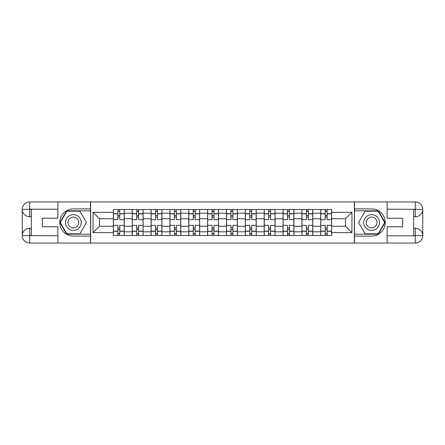 <?xml version="1.0" encoding="UTF-8"?>
<svg xmlns="http://www.w3.org/2000/svg" width="445" height="445" viewBox="0 0 445 445"><rect width="100%" height="100%" fill="white"/><g stroke="black" fill="none" stroke-linecap="round" stroke-linejoin="round"><path stroke-width="0.67" d="M54.64 243.042L390.36 243.042M390.36 201.958L54.64 201.958M132.226 235.494L132.226 213.194L124.25 213.194L124.25 235.494M124.25 213.194L124.25 209.506M132.226 213.194L132.226 209.506M143.101 209.506L143.101 235.494M151.078 235.494L151.078 209.506M161.952 209.506L161.952 235.494M169.929 235.494L169.929 209.506M180.809 209.506L180.809 235.494M188.78 235.494L188.78 209.506M199.66 209.506L199.66 235.494M207.637 235.494L207.637 209.506M218.512 209.506L218.512 235.494M226.488 235.494L226.488 209.506M237.363 209.506L237.363 235.494M245.34 235.494L245.34 209.506M256.22 209.506L256.22 235.494M264.191 235.494L264.191 209.506M275.071 209.506L275.071 235.494M283.048 235.494L283.048 209.506M293.923 209.506L293.923 235.494M301.899 235.494L301.899 209.506M312.774 209.506L312.774 235.494M320.75 235.494L320.75 209.506M320.75 226.249L312.774 226.249M301.899 226.249L293.923 226.249M283.048 226.249L275.071 226.249M264.191 226.249L256.22 226.249M245.34 226.249L237.363 226.249M226.488 226.249L218.512 226.249M207.637 226.249L199.66 226.249M188.78 226.249L180.809 226.249M169.929 226.249L161.952 226.249M151.078 226.249L143.101 226.249M132.226 226.249L124.25 226.249M320.75 218.751L312.774 218.751M301.899 218.751L293.923 218.751M283.048 218.751L275.071 218.751M264.191 218.751L256.22 218.751M245.34 218.751L237.363 218.751M226.488 218.751L218.512 218.751M207.637 218.751L199.66 218.751M188.78 218.751L180.809 218.751M169.929 218.751L161.952 218.751M151.078 218.751L143.101 218.751M132.226 218.751L124.25 218.751M99.474 226.249L113.369 226.249L113.369 218.751L99.474 218.751L99.474 226.249L93.066 232.652L93.066 212.348L113.369 212.348L113.369 218.751M331.631 218.751L331.631 226.249L345.526 226.249L345.526 218.751L331.631 218.751L331.631 209.506L113.369 209.506L113.369 212.348M331.631 212.348L351.934 212.348L351.934 232.652L331.631 232.652L331.631 226.249M113.369 226.249L113.369 235.494L331.631 235.494L331.631 232.652M113.369 232.652L93.066 232.652M354.348 243.226L354.348 201.774M90.652 243.226L90.652 201.774M119.777 233.681L117.842 233.681M117.842 211.319L119.777 211.319M138.629 233.681L136.698 233.681M136.698 211.319L138.629 211.319M157.48 233.681L155.55 233.681M155.55 211.319L157.48 211.319M176.337 233.681L174.401 233.681M174.401 211.319L176.337 211.319M195.188 233.681L193.252 233.681M193.252 211.319L195.188 211.319M214.039 233.681L212.109 233.681M212.109 211.319L214.039 211.319M232.891 233.681L230.961 233.681M230.961 211.319L232.891 211.319M251.748 233.681L249.812 233.681M249.812 211.319L251.748 211.319M270.599 233.681L268.663 233.681M268.663 211.319L270.599 211.319M289.45 233.681L287.52 233.681M287.52 211.319L289.45 211.319M308.302 233.681L306.371 233.681M306.371 211.319L308.302 211.319M327.158 233.681L325.223 233.681M325.223 211.319L327.158 211.319M93.066 212.348L99.474 218.751M345.526 226.249L351.934 232.652M345.526 218.751L351.934 212.348M124.188 235.494L124.188 219.658L119.777 219.658L119.777 209.506M117.842 209.506L117.842 219.658L113.43 219.658L113.43 209.506M124.188 219.658L124.188 209.506M113.43 235.494L113.43 225.342L117.842 225.342L117.842 235.494M119.777 235.494L119.777 225.342L124.188 225.342M117.842 216.999L119.777 216.999M113.43 225.342L113.43 219.658M119.777 228.001L117.842 228.001M119.777 233.92L117.842 233.92M117.842 229.57L119.777 229.57M119.777 215.43L117.842 215.43M117.842 211.08L119.777 211.08M31.311 216.76L29.681 216.76A7.431 7.431 0 0 1 22.25 209.389A7.431 7.431 0 0 1 29.681 201.958L90.53 201.958L90.53 208.905L73.369 208.905A13.595 13.595 0 0 0 59.775 222.5A13.595 13.595 0 0 0 73.369 236.095L90.53 236.095L90.53 243.042L29.681 243.042A7.431 7.431 0 0 1 22.25 235.611A7.431 7.431 0 0 1 29.681 228.24L31.311 228.24M90.53 236.095L90.53 208.905M57.9 201.958L57.9 218.211L42.314 218.211L42.314 226.789L57.9 226.789L57.9 243.042M57.9 209.206L29.681 209.206L29.681 216.76A7.431 7.431 0 0 1 22.25 209.389L22.25 235.611L57.9 235.794M29.681 235.794L29.681 243.042A7.431 7.431 0 0 1 22.25 235.611A7.431 7.431 0 0 1 29.681 228.24L29.681 235.494L31.311 235.494L31.311 209.506L29.681 209.506M90.53 210.835L66.639 210.835L59.903 222.5L66.639 234.165L90.53 234.165M29.681 216.76A7.431 7.431 0 0 1 22.25 209.389L29.492 209.334M413.689 228.24L415.319 228.24A7.431 7.431 0 0 1 422.75 235.611A7.431 7.431 0 0 1 415.319 243.042L354.47 243.042L354.47 236.095L371.631 236.095A13.595 13.595 0 0 0 385.225 222.5A13.595 13.595 0 0 0 371.631 208.905L354.47 208.905L354.47 201.958L415.319 201.958A7.431 7.431 0 0 1 422.75 209.389A7.431 7.431 0 0 1 415.319 216.76L413.689 216.76M354.47 208.905L354.47 236.095M387.1 243.042L387.1 226.789L402.686 226.789L402.686 218.211L387.1 218.211L387.1 201.958M387.1 235.794L415.319 235.794L415.319 228.24A7.431 7.431 0 0 1 422.75 235.611L422.75 209.389L387.1 209.206M415.319 209.206L415.319 201.958A7.431 7.431 0 0 1 422.75 209.389A7.431 7.431 0 0 1 415.319 216.76L415.319 209.506L413.689 209.506L413.689 235.494L415.319 235.494M354.47 234.165L378.361 234.165L385.097 222.5L378.361 210.835L354.47 210.835M415.319 228.24A7.431 7.431 0 0 1 422.75 235.611L415.508 235.666M65.515 222.5A7.854 7.854 0 0 0 73.369 230.354A7.854 7.854 0 0 0 81.224 222.5A7.854 7.854 0 0 0 73.369 214.646A7.854 7.854 0 0 0 65.515 222.5M67.99 222.5A5.379 5.379 0 0 0 73.369 227.879A5.379 5.379 0 0 0 78.748 222.5A5.379 5.379 0 0 0 73.369 217.121A5.379 5.379 0 0 0 67.99 222.5M79.894 211.203L86.419 222.5L79.894 233.797L66.845 233.797L60.32 222.5L66.845 211.203L79.894 211.203M363.776 222.5A7.854 7.854 0 0 0 371.631 230.354A7.854 7.854 0 0 0 379.485 222.5A7.854 7.854 0 0 0 371.631 214.646A7.854 7.854 0 0 0 363.776 222.5M366.252 222.5A5.379 5.379 0 0 0 371.631 227.879A5.379 5.379 0 0 0 377.01 222.5A5.379 5.379 0 0 0 371.631 217.121A5.379 5.379 0 0 0 366.252 222.5M378.155 211.203L384.68 222.5L378.155 233.797L365.106 233.797L358.581 222.5L365.106 211.203L378.155 211.203M143.04 235.494L143.04 219.658L138.629 219.658L138.629 209.506M136.698 209.506L136.698 219.658L132.287 219.658L132.287 209.506M143.04 219.658L143.04 209.506M132.287 235.494L132.287 225.342L136.698 225.342L136.698 235.494M138.629 235.494L138.629 225.342L143.04 225.342M136.698 216.999L138.629 216.999M132.287 225.342L132.287 219.658M138.629 228.001L136.698 228.001M138.629 233.92L136.698 233.92M136.698 229.57L138.629 229.57M138.629 215.43L136.698 215.43M136.698 211.08L138.629 211.08M161.891 235.494L161.891 219.658L157.48 219.658L157.48 209.506M155.55 209.506L155.55 219.658L151.139 219.658L151.139 209.506M161.891 219.658L161.891 209.506M151.139 235.494L151.139 225.342L155.55 225.342L155.55 235.494M157.48 235.494L157.48 225.342L161.891 225.342M155.55 216.999L157.48 216.999M151.139 225.342L151.139 219.658M157.48 228.001L155.55 228.001M157.48 233.92L155.55 233.92M155.55 229.57L157.48 229.57M157.48 215.43L155.55 215.43M155.55 211.08L157.48 211.08M180.748 235.494L180.748 219.658L176.337 219.658L176.337 209.506M174.401 209.506L174.401 219.658L169.99 219.658L169.99 209.506M180.748 219.658L180.748 209.506M169.99 235.494L169.99 225.342L174.401 225.342L174.401 235.494M176.337 235.494L176.337 225.342L180.748 225.342M174.401 216.999L176.337 216.999M169.99 225.342L169.99 219.658M176.337 228.001L174.401 228.001M176.337 233.92L174.401 233.92M174.401 229.57L176.337 229.57M176.337 215.43L174.401 215.43M174.401 211.08L176.337 211.08M199.599 235.494L199.599 219.658L195.188 219.658L195.188 209.506M193.252 209.506L193.252 219.658L188.841 219.658L188.841 209.506M199.599 219.658L199.599 209.506M188.841 235.494L188.841 225.342L193.252 225.342L193.252 235.494M195.188 235.494L195.188 225.342L199.599 225.342M193.252 216.999L195.188 216.999M188.841 225.342L188.841 219.658M195.188 228.001L193.252 228.001M195.188 233.92L193.252 233.92M193.252 229.57L195.188 229.57M195.188 215.43L193.252 215.43M193.252 211.08L195.188 211.08M218.451 235.494L218.451 219.658L214.039 219.658L214.039 209.506M212.109 209.506L212.109 219.658L207.698 219.658L207.698 209.506M218.451 219.658L218.451 209.506M207.698 235.494L207.698 225.342L212.109 225.342L212.109 235.494M214.039 235.494L214.039 225.342L218.451 225.342M212.109 216.999L214.039 216.999M207.698 225.342L207.698 219.658M214.039 228.001L212.109 228.001M214.039 233.92L212.109 233.92M212.109 229.57L214.039 229.57M214.039 215.43L212.109 215.43M212.109 211.08L214.039 211.08M237.302 235.494L237.302 219.658L232.891 219.658L232.891 209.506M230.961 209.506L230.961 219.658L226.549 219.658L226.549 209.506M237.302 219.658L237.302 209.506M226.549 235.494L226.549 225.342L230.961 225.342L230.961 235.494M232.891 235.494L232.891 225.342L237.302 225.342M230.961 216.999L232.891 216.999M226.549 225.342L226.549 219.658M232.891 228.001L230.961 228.001M232.891 233.92L230.961 233.92M230.961 229.57L232.891 229.57M232.891 215.43L230.961 215.43M230.961 211.08L232.891 211.08M256.159 235.494L256.159 219.658L251.748 219.658L251.748 209.506M249.812 209.506L249.812 219.658L245.401 219.658L245.401 209.506M256.159 219.658L256.159 209.506M245.401 235.494L245.401 225.342L249.812 225.342L249.812 235.494M251.748 235.494L251.748 225.342L256.159 225.342M249.812 216.999L251.748 216.999M245.401 225.342L245.401 219.658M251.748 228.001L249.812 228.001M251.748 233.92L249.812 233.92M249.812 229.57L251.748 229.57M251.748 215.43L249.812 215.43M249.812 211.08L251.748 211.08M275.01 235.494L275.01 219.658L270.599 219.658L270.599 209.506M268.663 209.506L268.663 219.658L264.252 219.658L264.252 209.506M275.01 219.658L275.01 209.506M264.252 235.494L264.252 225.342L268.663 225.342L268.663 235.494M270.599 235.494L270.599 225.342L275.01 225.342M268.663 216.999L270.599 216.999M264.252 225.342L264.252 219.658M270.599 228.001L268.663 228.001M270.599 233.92L268.663 233.92M268.663 229.57L270.599 229.57M270.599 215.43L268.663 215.43M268.663 211.08L270.599 211.08M293.861 235.494L293.861 219.658L289.45 219.658L289.45 209.506M287.52 209.506L287.52 219.658L283.109 219.658L283.109 209.506M293.861 219.658L293.861 209.506M283.109 235.494L283.109 225.342L287.52 225.342L287.52 235.494M289.45 235.494L289.45 225.342L293.861 225.342M287.52 216.999L289.45 216.999M283.109 225.342L283.109 219.658M289.45 228.001L287.52 228.001M289.45 233.92L287.52 233.92M287.52 229.57L289.45 229.57M289.45 215.43L287.52 215.43M287.52 211.08L289.45 211.08M312.713 235.494L312.713 219.658L308.302 219.658L308.302 209.506M306.371 209.506L306.371 219.658L301.96 219.658L301.96 209.506M312.713 219.658L312.713 209.506M301.96 235.494L301.96 225.342L306.371 225.342L306.371 235.494M308.302 235.494L308.302 225.342L312.713 225.342M306.371 216.999L308.302 216.999M301.96 225.342L301.96 219.658M308.302 228.001L306.371 228.001M308.302 233.92L306.371 233.92M306.371 229.57L308.302 229.57M308.302 215.43L306.371 215.43M306.371 211.08L308.302 211.08M331.57 235.494L331.57 219.658L327.158 219.658L327.158 209.506M325.223 209.506L325.223 219.658L320.812 219.658L320.812 209.506M331.57 219.658L331.57 209.506M320.812 235.494L320.812 225.342L325.223 225.342L325.223 235.494M327.158 235.494L327.158 225.342L331.57 225.342M325.223 216.999L327.158 216.999M320.812 225.342L320.812 219.658M327.158 228.001L325.223 228.001M327.158 233.92L325.223 233.92M325.223 229.57L327.158 229.57M327.158 215.43L325.223 215.43M325.223 211.08L327.158 211.08M301.899 213.194L293.923 213.194M283.048 213.194L275.071 213.194M264.191 213.194L256.22 213.194M245.34 213.194L237.363 213.194M226.488 213.194L218.512 213.194M207.637 213.194L199.66 213.194M188.78 213.194L180.809 213.194M169.929 213.194L161.952 213.194M151.078 213.194L143.101 213.194M320.75 213.194L312.774 213.194M301.899 231.806L293.923 231.806M283.048 231.806L275.071 231.806M264.191 231.806L256.22 231.806M245.34 231.806L237.363 231.806M226.488 231.806L218.512 231.806M207.637 231.806L199.66 231.806M188.78 231.806L180.809 231.806M169.929 231.806L161.952 231.806M151.078 231.806L143.101 231.806M132.226 231.806L124.25 231.806M320.75 231.806L312.774 231.806M124.188 213.678L119.777 213.678M117.842 213.678L113.43 213.678M117.842 213.839L113.43 213.839M117.842 231.161L113.43 231.161M117.842 231.322L113.43 231.322M124.188 231.322L119.777 231.322M124.188 213.839L119.777 213.839M124.188 231.161L119.777 231.161M22.25 235.611A7.431 7.431 0 0 1 29.681 228.24M22.25 209.389A7.431 7.431 0 0 1 29.681 201.958L29.681 209.206M422.75 209.389A7.431 7.431 0 0 1 415.319 216.76M422.75 235.611A7.431 7.431 0 0 1 415.319 243.042L415.319 235.794M143.04 213.678L138.629 213.678M136.698 213.678L132.287 213.678M136.698 213.839L132.287 213.839M136.698 231.161L132.287 231.161M136.698 231.322L132.287 231.322M143.04 231.322L138.629 231.322M143.04 213.839L138.629 213.839M143.04 231.161L138.629 231.161M161.891 213.678L157.48 213.678M155.55 213.678L151.139 213.678M155.55 213.839L151.139 213.839M155.55 231.161L151.139 231.161M155.55 231.322L151.139 231.322M161.891 231.322L157.48 231.322M161.891 213.839L157.48 213.839M161.891 231.161L157.48 231.161M180.748 213.678L176.337 213.678M174.401 213.678L169.99 213.678M174.401 213.839L169.99 213.839M174.401 231.161L169.99 231.161M174.401 231.322L169.99 231.322M180.748 231.322L176.337 231.322M180.748 213.839L176.337 213.839M180.748 231.161L176.337 231.161M199.599 213.678L195.188 213.678M193.252 213.678L188.841 213.678M193.252 213.839L188.841 213.839M193.252 231.161L188.841 231.161M193.252 231.322L188.841 231.322M199.599 231.322L195.188 231.322M199.599 213.839L195.188 213.839M199.599 231.161L195.188 231.161M218.451 213.678L214.039 213.678M212.109 213.678L207.698 213.678M212.109 213.839L207.698 213.839M212.109 231.161L207.698 231.161M212.109 231.322L207.698 231.322M218.451 231.322L214.039 231.322M218.451 213.839L214.039 213.839M218.451 231.161L214.039 231.161M237.302 213.678L232.891 213.678M230.961 213.678L226.549 213.678M230.961 213.839L226.549 213.839M230.961 231.161L226.549 231.161M230.961 231.322L226.549 231.322M237.302 231.322L232.891 231.322M237.302 213.839L232.891 213.839M237.302 231.161L232.891 231.161M256.159 213.678L251.748 213.678M249.812 213.678L245.401 213.678M249.812 213.839L245.401 213.839M249.812 231.161L245.401 231.161M249.812 231.322L245.401 231.322M256.159 231.322L251.748 231.322M256.159 213.839L251.748 213.839M256.159 231.161L251.748 231.161M275.01 213.678L270.599 213.678M268.663 213.678L264.252 213.678M268.663 213.839L264.252 213.839M268.663 231.161L264.252 231.161M268.663 231.322L264.252 231.322M275.01 231.322L270.599 231.322M275.01 213.839L270.599 213.839M275.01 231.161L270.599 231.161M293.861 213.678L289.45 213.678M287.52 213.678L283.109 213.678M287.52 213.839L283.109 213.839M287.52 231.161L283.109 231.161M287.52 231.322L283.109 231.322M293.861 231.322L289.45 231.322M293.861 213.839L289.45 213.839M293.861 231.161L289.45 231.161M312.713 213.678L308.302 213.678M306.371 213.678L301.96 213.678M306.371 213.839L301.96 213.839M306.371 231.161L301.96 231.161M306.371 231.322L301.96 231.322M312.713 231.322L308.302 231.322M312.713 213.839L308.302 213.839M312.713 231.161L308.302 231.161M331.57 213.678L327.158 213.678M325.223 213.678L320.812 213.678M325.223 213.839L320.812 213.839M325.223 231.161L320.812 231.161M325.223 231.322L320.812 231.322M331.57 231.322L327.158 231.322M331.57 213.839L327.158 213.839M331.57 231.161L327.158 231.161"/></g></svg>

